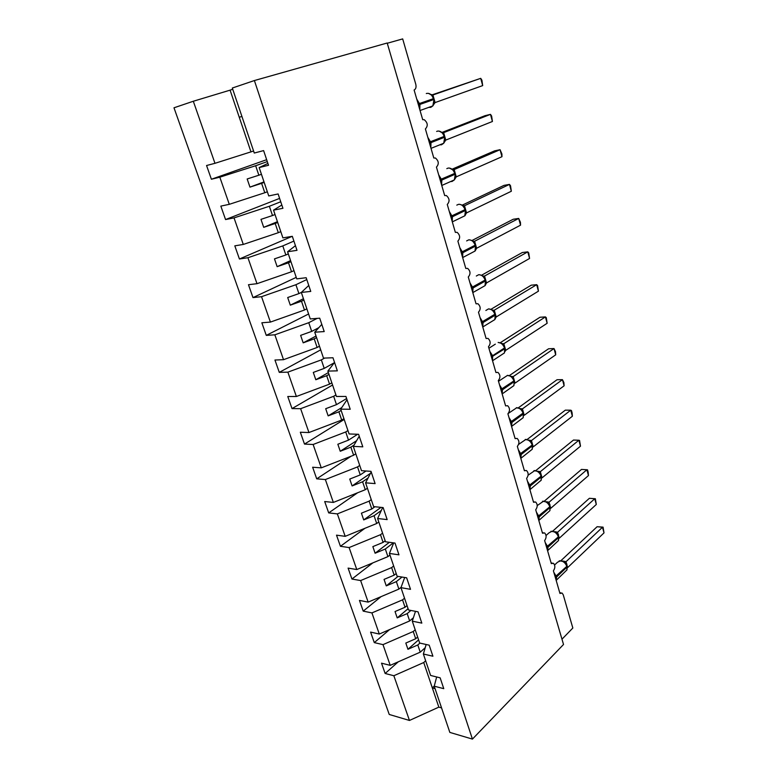 <?xml version="1.0" encoding="UTF-8"?>
<svg xmlns="http://www.w3.org/2000/svg" width="778" height="778" viewBox="0 0 778 778"><rect width="100%" height="100%" fill="white"/><g stroke="black" fill="none" stroke-linecap="round" stroke-linejoin="round"><path stroke-width="1.17" d="M253.589 151.029L214.971 163.312L193.314 101.247L173.99 107.792L389.243 714.467L409.461 720.457L393.853 675.732L385.139 673.485L398.278 661.815M425.226 647.685L420.237 652.168L417.796 644.972L407.944 649.29L405.815 643.056L415.695 638.748L413.235 631.503L382.99 644.631L374.286 642.609L389.593 629.596M385.139 673.485L381.521 663.177L390.225 665.355L420.237 652.168M393.853 675.732L423.738 662.525L425.654 660.775M387.269 43.257L402.683 38.9L415.783 84.277C416.425 87.194 415.87 89.11 414.11 90.015L422.707 119.676L424.234 119.695C427.793 122.798 428.182 125.88 425.391 128.953L433.813 158.012L435.437 158.012C438.811 161.027 439.152 164.061 436.439 167.095L444.685 195.57L446.397 195.55C449.606 198.487 449.898 201.463 447.272 204.468L455.354 232.369L457.133 232.34C460.177 235.189 460.43 238.117 457.882 241.102L465.798 268.449L467.656 268.391C470.544 271.172 470.758 274.041 468.278 277.007L476.048 303.819L477.955 303.741C480.707 306.444 480.882 309.265 478.48 312.202L486.094 338.498L488.059 338.391C490.665 341.027 490.811 343.798 488.477 346.725L495.946 372.516L497.949 372.38C500.439 374.938 500.546 377.67 498.29 380.578L505.612 405.883L507.655 405.717C510.018 408.207 510.105 410.901 507.908 413.799L515.104 438.617L517.166 438.413C519.422 440.844 519.49 443.499 517.351 446.387L524.411 470.748L526.492 470.505C528.651 472.878 528.69 475.494 526.618 478.363L533.543 502.277L535.643 501.995C537.705 504.309 537.724 506.896 535.711 509.755L542.509 533.222L544.629 532.911C546.594 535.167 546.594 537.715 544.639 540.564L551.31 563.612L553.44 563.262C555.327 565.46 555.307 567.979 553.401 570.819L559.956 593.449L562.095 593.06L563.233 594.791L572.832 628.021L561.979 639.205M413.41 617.732L409.666 620.941L407.186 613.609L397.208 617.888L395.039 611.537L405.037 607.258L402.537 599.867L371.923 612.908L363.219 611.129L381.084 596.638M374.286 642.609L370.591 632.096L379.294 634.041L409.666 620.941M415.199 629.791L413.235 631.503M401.108 587.293L398.89 589.092L396.362 581.623L386.267 585.873L384.05 579.396L394.174 575.146L391.626 567.609L360.632 580.563L351.938 579.036L372.837 562.883M363.219 611.129L359.455 600.412L368.15 602.114L398.89 589.092M404.531 598.204L402.537 599.867M389.963 555.025L387.911 556.63L385.324 549.005L375.103 553.226L372.847 546.613L383.097 542.402L380.491 534.71L349.108 547.566L340.433 546.302L364.96 528.281M351.938 579.036L348.097 568.105L356.781 569.545L387.911 556.63M393.658 565.995L391.626 567.609M378.798 521.96L376.698 523.506L374.072 515.726L363.715 519.918L361.42 513.179L371.796 508.997L369.142 501.149L337.36 513.898L328.695 512.906L357.627 492.766M340.433 546.302L336.514 535.157L345.189 536.334L376.698 523.506M382.572 533.144L380.491 534.71M367.411 488.224L365.271 489.722L362.587 481.786L352.103 485.939L349.75 479.063L360.263 474.911L357.549 466.907L325.369 479.549L316.714 478.84L351.092 456.229M328.695 512.906L324.698 501.538L333.354 502.432L365.271 489.722M371.262 499.632L369.142 501.149M355.789 453.807L353.611 455.247L350.868 447.146L340.249 451.259L337.846 444.248L348.495 440.134L345.733 431.965L313.126 444.491L304.499 444.082L344.197 419.468M316.714 478.84L312.639 467.238L321.285 467.85L353.611 455.247M359.718 465.448L357.549 466.907M343.934 418.681L341.698 420.062L338.907 411.795L328.151 415.87L325.7 408.703L336.485 404.638L333.665 396.294L300.629 408.693L292.022 408.596L332.566 385.013M304.499 444.082L300.327 432.237L308.954 432.539L341.698 420.062M347.941 430.565L345.733 431.965M331.827 382.825L329.551 384.147L326.692 375.706L315.8 379.742L313.301 372.419L324.222 368.393L321.343 359.883L287.87 372.147L279.283 372.37L320.701 349.857M292.022 408.596L287.772 396.508L296.379 396.498L329.551 384.147M335.921 394.952L333.665 396.294M319.476 346.22L317.142 347.474L314.224 338.858L303.187 342.845L300.629 335.367L311.706 331.389L308.759 322.695L274.848 334.812L266.28 335.376L308.594 313.991M279.283 372.37L274.945 360.029L283.523 359.689L317.142 347.474M324.601 358.084L321.343 359.883M306.853 308.827L304.47 310.023L301.494 301.222L290.301 305.161L287.695 297.527L298.917 293.598L295.912 284.719L261.534 296.681L252.996 297.595L296.233 277.376M266.28 335.376L261.846 322.773L270.404 322.092L304.47 310.023M317.142 318.387L308.759 322.695M293.967 270.647L291.526 271.765L288.492 262.779L277.143 266.669L274.478 258.87L285.857 254.989L282.784 245.916L247.929 257.722L239.429 258.996L292.149 236.347M252.996 297.595L248.474 284.719L256.993 283.688L291.526 271.765M306.795 279.555L295.912 284.719M280.8 231.64L278.31 232.69L275.198 223.5L263.703 227.332L260.98 219.357L272.504 215.535L269.363 206.267L234.032 217.898L225.562 219.561L279.613 198.39M239.429 258.996L234.81 245.848L243.29 244.438L278.31 232.69M293.909 241.083L282.784 245.916M267.34 191.767L264.792 192.749L261.612 183.355L249.962 187.128L247.171 178.979L258.86 175.215L255.651 165.733L219.824 177.189L211.392 179.251L266.659 159.694M225.562 219.561L220.835 206.121L229.296 204.322L264.792 192.749M280.741 201.765L269.363 206.267M436.662 676.967L434.231 686.186L443.771 688.656L440.144 677.832L430.604 675.45L423.368 654.006L426.159 644.495M423.368 654.006L432.908 656.224L429.203 645.176L419.673 643.046L412.282 621.165L415.491 611.343M412.282 621.165L421.822 623.12L418.049 611.839L408.508 609.981L400.971 587.653L404.677 577.49M400.971 587.653L410.512 589.325L406.651 577.811L397.12 576.235L389.418 553.44L393.717 542.898M389.418 553.44L398.958 554.831L395.02 543.073L385.489 541.78L377.631 518.508L382.65 507.538M377.631 518.508L387.162 519.597L383.136 507.587L373.615 506.604L365.592 482.827L371.203 471.945M365.592 482.827L375.113 483.605L370.999 471.342L361.488 470.671L353.29 446.387L359.241 436.215M353.29 446.387L362.801 446.835L358.6 434.299L349.089 433.959L340.715 409.15L347.027 399.727M340.715 409.15L350.217 409.257L345.928 396.449L336.436 396.459L327.869 371.096L334.55 362.451M327.869 371.096L337.36 370.853L332.974 357.754L323.492 358.123L314.74 332.196L321.8 324.377M314.74 332.196L324.212 331.574L319.719 318.183L310.266 318.931L301.319 292.431L298.917 293.598M308.769 285.458L301.319 292.431L310.762 291.419L306.172 277.717L296.739 278.864L287.588 251.751L295.446 245.683M287.588 251.751L297.001 250.341L292.314 236.317L282.9 237.883L273.545 210.148L281.831 205.022M273.545 210.148L282.929 208.3L278.125 193.955L268.75 195.949L259.171 167.571L268.527 165.286L263.616 150.601L254.27 153.042L232.321 88.031L254.396 80.542L387.191 43.004L563.525 644.476L472.431 739.1L254.396 80.542M214.971 163.312L206.559 165.51L211.392 179.251M267.292 161.591L255.651 165.733M390.225 665.355L382.99 644.631M379.294 634.041L371.923 612.908M368.15 602.114L360.632 580.563M356.781 569.545L349.108 547.566M345.189 536.334L337.36 513.898M333.354 502.432L325.369 479.549M321.285 467.85L313.126 444.491M308.954 432.539L300.629 408.693M296.379 396.498L287.87 372.147M283.523 359.689L274.848 334.812M270.404 322.092L261.534 296.681M256.993 283.688L247.929 257.722M243.29 244.438L234.032 217.898M229.296 204.322L219.824 177.189M472.431 739.1L449.84 732.409L434.231 686.186M419.906 643.105L417.796 644.972M417.64 637.036L415.695 638.748M410.901 610.448L407.186 613.609M407.03 605.585L405.037 607.258M402.022 577.043L396.362 581.623M396.206 573.522L394.174 575.146M393.337 542.84L385.324 549.005M385.168 540.827L383.097 542.402M381.317 510.446L374.072 515.726M374.928 506.741L371.796 508.997M368.082 477.993L362.587 481.786M366.02 470.991L360.263 474.911M354.048 445.074L350.868 447.146M357.647 434.27L348.495 440.134M341.153 410.424L338.907 411.795M346.628 398.531L336.485 404.638M328.987 374.403L326.692 375.706M334.355 362.704L324.222 368.393M316.568 337.613L314.224 338.858M318.824 327.664L311.706 331.389M303.887 300.045L301.494 301.222M290.933 261.671L288.492 262.779M288.307 253.9L285.857 254.989M277.697 222.469L275.198 223.5M275.023 214.524L272.504 215.535M267.904 163.429L259.171 167.571M264.18 182.402L261.612 183.355M261.437 174.282L258.86 175.215M250.983 151.914L230.084 90.151L232.729 89.246M193.314 101.247L230.084 90.151M409.461 720.457L438.831 707.134L441.564 707.892M239.254 117.254L241.909 116.447M435.048 688.608L432.325 687.898L423.738 662.525M438.831 707.134L432.325 687.898L434.27 686.05M264.005 181.896L249.962 187.128M277.435 221.681L263.703 227.332M290.583 260.611L277.143 266.669M303.439 298.733L290.301 305.161M316.043 336.047L303.187 342.845M328.374 372.594L315.8 379.742M341.746 407.614L328.151 415.87M356.635 440.669L340.249 451.259M370.493 473.316L352.103 485.939M381.016 507.363L363.715 519.918M389.37 542.305L375.103 553.226M398.054 576.391L386.267 585.873M408.08 608.707L397.208 617.888M418.593 639.866L407.944 649.29M433.677 104.67L433.891 99.448M482.681 85.609L481.913 80.192L480.707 78.345L482.681 85.609L435.087 102.579L432.918 94.984L480.707 78.345L431.955 94.897M433.628 98.534L432.091 95.393L428.503 93.36M433.793 104.31L435.087 102.579M431.041 94.488L432.918 94.984M444.209 142.393L444.637 137.123M492.416 121.494L491.628 116.039L490.48 114.366L492.416 121.494L445.775 140.089L443.654 132.639L490.48 114.366L484.995 115.698L442.205 132.357M443.197 132.717L443.742 132.61M444.384 136.228L442.896 133.194L439.064 131.074M444.53 141.907L445.775 140.089M441.797 132.26L443.654 132.639M454.78 179.125L455.169 174.058M501.966 156.699L501.917 153.995L500.069 149.707L501.966 156.699L456.258 176.859L454.177 169.555L500.069 149.707L494.584 150.864L452.31 169.098M454.916 173.183L453.486 170.246L449.402 168.038M455.052 178.755L456.258 176.859M452.358 169.312L454.177 169.555M465.147 215.156L466.537 212.909L511.331 191.252L509.473 184.396L464.495 205.752L466.537 212.909M511.331 191.252L510.524 185.728L509.473 184.396L503.998 185.378L462.258 205.129M465.254 209.408L462.336 205.168L459.535 204.283M462.725 205.625L464.495 205.752M475.3 250.497L476.7 248.221L520.54 225.173L518.712 218.443L474.619 241.248L476.622 248.27M520.54 225.173L520.433 222.304L518.712 218.443L513.247 219.25L472.042 240.48M475.377 244.934L472.46 240.723L469.474 239.828M472.898 241.229L474.619 241.248M485.258 285.176L486.581 282.9L529.565 258.471L527.776 251.858L484.548 276.054L486.503 282.949M529.565 258.471L528.729 252.889L527.776 251.858L522.32 252.519L481.64 275.179M482.895 276.073L484.626 276.015M485.316 279.779L484.042 277.114L482.379 275.597L479.209 274.692M482.866 276.151L484.548 276.054M495.1 319.165L495.479 318.251M538.434 291.166L537.579 285.565L536.674 284.68L538.434 291.166L496.208 316.967L494.283 310.208L536.674 284.68L531.228 285.186L491.074 309.245M492.659 310.257L494.361 310.169M495.061 313.962L492.124 309.8L488.759 308.895M495.508 318.192L496.208 316.967M492.649 310.412L494.283 310.208M547.148 323.278L546.282 317.648L545.417 316.909L547.148 323.278L505.729 350.353L503.833 343.72L545.417 316.909L539.981 317.259L500.332 342.69M502.053 343.604L503.881 343.672L502.228 343.788M504.63 347.494L501.674 343.351L498.134 342.456C501.09 342.67 503.22 344.498 504.504 347.961L492.61 355.692L492.542 360.768L504.455 352.911L504.854 348.291M505.097 351.384L505.729 350.353M502.248 344.022L503.833 343.72M555.706 354.826L555.502 351.666L554.004 348.554L555.706 354.826L515.065 383.116L513.208 376.61L554.004 348.554L548.578 348.777L509.444 375.531M511.272 376.416L513.285 376.562M514.015 380.413L511.049 376.28L507.334 375.385M511.671 376.999L513.208 376.61M564.108 385.81L563.885 382.582L562.445 379.654L564.108 385.81L524.236 415.277L522.417 408.888L562.445 379.654L557.029 379.732L518.401 407.779M520.288 408.615L522.456 408.829L520.774 408.985M523.224 412.71L522.126 410.366L520.239 408.596L516.359 407.721M520.91 409.374L522.417 408.888M572.365 416.249L572.122 412.962L571.46 410.56L570.731 410.201L572.365 416.249L533.241 446.854L531.452 440.581L570.731 410.201L565.324 410.152L527.202 439.444M529.128 440.231L531.52 440.523M531.209 442.147L528.972 440.163M529.993 441.145L531.452 440.581M539.28 481.786L541.167 480.308M580.485 446.173L579.571 440.455L578.871 440.231L580.485 446.173L542.072 477.848L540.321 471.692L578.871 440.231L573.483 440.047L535.877 470.534M537.793 471.254L540.35 471.624L538.619 471.799M541.148 475.562L540.117 473.355L537.87 471.332M538.901 472.353L540.321 471.692M588.46 475.572L588.168 472.168L587.536 469.844L586.875 469.737L588.46 475.572L550.756 508.297L549.035 502.248L586.875 469.737L581.497 469.426L544.405 501.081M546.282 501.713L549.103 502.189M549.871 506.138L548.869 503.998L546.623 501.927M547.644 502.987L549.035 502.248M589.374 498.309L595.365 498.737L594.742 498.737L596.298 504.475L559.285 538.201L557.583 532.259L594.742 498.737L589.374 498.309L552.798 531.082M554.578 531.627L557.622 532.191L555.823 532.385M558.429 536.168L557.466 534.087L555.21 531.987M556.241 533.076L557.583 532.259M595.365 498.737L596.298 504.475M597.125 526.706L603.067 527.134L602.483 527.251L604.01 532.891L567.658 567.58L565.995 561.745L602.483 527.251L597.125 526.706L561.055 560.559M562.698 560.996L566.024 561.667L564.206 561.872M566.851 565.664L565.917 563.651L563.651 561.512M564.682 562.64L565.995 561.745M603.067 527.134L604.01 532.891M418.428 104.904L419.925 104.427L419.809 109.669M428.804 107.364L430.74 107.374L432.85 105.905L434.007 99.428L433.385 98.67C431.955 94.77 429.738 93.01 426.733 93.409L426.305 93.555M416.726 99.049L419.925 104.427L433.647 99.584L433.385 98.67L418.156 103.98M429.495 143.113L430.983 142.627L430.827 147.713M439.852 144.815L441.466 144.805L443.713 143.259L444.763 137.132L444.16 136.422C442.75 132.581 440.543 130.821 437.537 131.112L436.643 131.463M427.812 137.317L430.983 142.627L444.413 137.317L444.16 136.422L429.232 142.199M440.338 180.554L441.807 180.058L441.632 184.999M450.686 181.517L451.979 181.498L454.362 179.893L455.295 174.087L454.712 173.416C453.331 169.653 451.133 167.873 448.138 168.077L446.805 168.651M438.675 174.807L441.807 180.058L454.965 174.301L454.712 173.416L440.085 179.66M450.968 217.247L452.417 216.751L452.213 221.545M461.315 217.5L464.787 215.817L465.497 210.274M449.324 211.548L452.417 216.751L465.302 210.556L465.059 209.7C463.698 205.995 461.519 204.206 458.524 204.322L456.803 205.129M452.31 221.876L464.787 215.817C465.789 214.961 466.071 213.123 465.623 210.323L465.38 209.457L450.715 216.372M461.393 253.22L462.822 252.714L462.599 257.372M471.75 252.782L474.998 251.07L475.621 245.78M459.759 247.579L462.822 252.714L475.446 246.111L475.202 245.274C473.86 241.627 471.701 239.828 468.706 239.857L466.635 240.917M462.657 257.586L474.998 251.07C475.932 250.215 476.185 248.474 475.757 245.848L475.514 245.002L461.14 252.364M471.614 288.492L473.024 287.986L472.771 292.509M481.971 287.383L485.015 285.652L485.55 280.605M469.99 282.9L473.024 287.986L485.394 280.984L485.161 280.158C483.838 276.579 481.679 274.76 478.694 274.712L476.321 276.025M472.8 292.616L485.015 285.652C485.89 284.777 486.124 283.124 485.696 280.693L485.462 279.866L471.371 287.656M483.605 276.209L484.587 276.015M481.631 323.084L483.031 322.569L482.759 326.964M491.997 321.324L494.827 319.593L495.294 314.769M480.026 317.541L483.031 322.569L495.158 315.197L494.925 314.38C493.622 310.869 491.482 309.041 488.496 308.905L485.861 310.48M482.759 326.984L494.827 319.593L495.44 314.876L495.207 314.069L481.397 322.267M491.463 357.014L504.728 348.758L504.776 347.62L504.455 352.911L501.829 354.622M489.868 351.52L492.61 355.692L491.229 356.217M501.1 390.313L502.471 389.778L502.15 393.931L513.888 385.616L514.239 381.191M511.477 387.308L513.888 385.616L514.394 381.327L513.898 380.909C512.634 377.505 510.524 375.667 507.548 375.375L498.494 381.298M499.525 384.857L502.471 389.778L514.122 381.697L513.898 380.909L500.876 389.515M511.593 376.688L513.247 376.552M510.572 422.969L511.914 422.444L511.584 426.47M520.92 419.381L523.156 417.728L523.448 413.478M508.997 417.562L511.914 422.444L523.341 414.022L523.127 413.254C521.882 409.909 519.772 408.051 516.816 407.691L508.365 413.381M511.564 426.432L523.156 417.728L523.604 413.633L523.38 412.865L510.339 422.201M519.86 455.033L521.192 454.498L520.832 458.407M530.188 450.87L532.24 449.256L532.181 445.006C530.956 441.709 528.865 439.842 525.909 439.414L518.644 444.364M518.304 449.665L521.192 454.498L532.395 445.755L532.181 445.006L519.636 454.274M532.269 444.423L531.199 442.147M529.779 440.679L531.481 440.513M528.972 486.503L530.295 485.958L529.915 489.761M541.527 476.486L541.157 480.23L541.07 476.175C539.864 472.927 537.783 471.06 534.836 470.564L528.126 475.183M527.426 481.183L530.295 485.958L541.284 476.914L541.07 476.175L528.758 485.754M537.919 517.399L539.222 516.855L538.833 520.54M548.189 512.148L549.91 510.65L549.803 506.779C548.607 503.59 546.545 501.713 543.598 501.158L537.238 505.564M536.392 512.119L539.222 516.855L550.007 507.509L549.803 506.779L537.705 516.66M549.599 505.204L550.017 504.718M547.304 502.364L549.064 502.18M546.71 547.731L548.004 547.187L547.586 550.775M556.931 541.984L558.507 540.535L558.38 536.839C557.204 533.698 555.152 531.821 552.215 531.199L549.093 532.774L546.059 535.488M545.193 542.499L548.004 547.187L558.585 537.559L558.38 536.839L546.496 547.012M558.137 535.196L558.555 534.68M555.336 577.519L556.62 576.975L556.192 580.456M565.499 571.285L566.948 569.904L566.802 566.374C565.645 563.282 563.603 561.395 560.675 560.714L557.515 562.241L554.617 564.964M553.839 572.336L556.62 576.975L567.006 567.074L566.802 566.374L555.132 576.819M566.53 564.663L566.938 564.108M552.185 563.087L551.116 562.951M560.919 592.875L559.732 592.69M543.277 532.765L542.344 532.658M534.204 501.878L533.407 501.81M524.956 470.418L524.304 470.369M515.532 438.364L515.017 438.345M420.042 110.505L432.85 105.905L433.852 104.271M434.212 103.017L434.085 103.941M431.012 148.355L443.713 143.259L444.569 141.878M444.938 140.672L444.841 141.431M441.768 185.475L454.362 179.893L455.081 178.716M455.451 177.588L455.373 178.201M495.323 344.158L488.924 348.252M520.822 458.359L532.24 449.256L532.648 445.347M529.264 440.319L525.238 439.453M529.896 489.702L541.157 480.23M538.133 471.458L533.951 470.612M538.814 520.482L549.91 510.65L550.24 507.061M546.827 502.043L542.519 501.217M547.566 550.707L558.507 540.535L558.808 537.092M555.375 532.074L550.941 531.267M556.173 580.388L566.948 569.904L567.22 566.588M563.768 561.57L559.226 560.792"/></g></svg>
